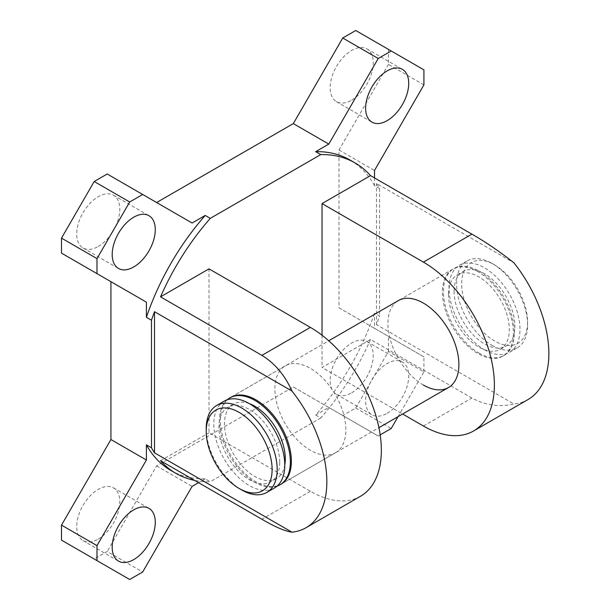 <?xml version="1.0" encoding="UTF-8"?>
<svg xmlns="http://www.w3.org/2000/svg" width="610" height="610" viewBox="0 0 610 610"><rect width="100%" height="100%" fill="white"/><g stroke="black" fill="none" stroke-linecap="round" stroke-linejoin="round"><path stroke-width="0.46" stroke-dasharray="3.05 2.29" d="M484.492 349.774A50.18 28.967 -120 0 0 509.579 352.26A50.18 28.967 -120 0 0 517.272 312.053A50.18 28.967 -120 0 0 484.492 267.836A50.18 28.967 -120 0 0 459.399 265.35A50.18 28.967 -120 0 0 451.713 305.557A50.18 28.967 -120 0 0 484.492 349.774M492.095 345.382A50.18 28.967 -120 0 0 517.181 347.868A50.18 28.967 -120 0 0 527.574 324.901A50.18 28.967 -120 0 0 492.095 263.444L492.095 263.444A50.18 28.967 -120 0 0 467.001 260.958A50.18 28.967 -120 0 0 459.315 301.165A50.18 28.967 -120 0 0 492.095 345.382M494.626 264.908L494.626 264.908A46.596 26.901 60 0 1 527.574 321.973A46.596 26.901 60 0 1 494.626 340.998A46.596 26.901 60 0 1 461.678 283.932A46.596 26.901 60 0 1 494.626 264.908L492.095 263.444L494.626 264.908M448.502 294.462A43.013 24.835 -120 0 0 467.275 337.749A43.013 24.835 -120 0 0 500.421 349.271A43.013 24.835 -120 0 0 509.327 329.583A43.013 24.835 -120 0 0 490.554 286.296A43.013 24.835 -120 0 0 457.408 274.774A43.013 24.835 -120 0 0 448.502 294.462M454.076 291.244A43.013 24.835 -120 0 0 472.849 334.532A43.013 24.835 -120 0 0 505.995 346.053A43.013 24.835 -120 0 0 514.901 326.365A43.013 24.835 -120 0 0 496.128 283.078A43.013 24.835 -120 0 0 462.982 271.557A43.013 24.835 -120 0 0 454.076 291.244M227.156 399.794A50.18 28.967 -120 0 0 222.902 440.672A50.18 28.967 -120 0 0 254.873 482.342A50.18 28.967 -120 0 0 277.024 486.17M478.911 352.992A50.18 28.967 -120 0 0 504.005 355.477A50.18 28.967 -120 0 0 511.699 315.271A50.18 28.967 -120 0 0 478.911 271.053A50.18 28.967 -120 0 0 453.825 268.568A50.18 28.967 -120 0 0 446.131 308.774A50.18 28.967 -120 0 0 478.911 352.992M249.345 403.645A43.013 24.835 -120 0 0 233.371 404.125A43.013 24.835 -120 0 0 224.465 423.813A43.013 24.835 -120 0 0 243.237 467.092A43.013 24.835 -120 0 0 276.383 478.621A43.013 24.835 -120 0 0 284.779 465.018M279.715 462.151A43.013 24.835 -120 0 0 260.943 418.864A43.013 24.835 -120 0 0 227.797 407.343A43.013 24.835 -120 0 0 218.891 427.03A43.013 24.835 -120 0 0 237.664 470.318A43.013 24.835 -120 0 0 270.802 481.839A43.013 24.835 -120 0 0 279.715 462.151M224.213 401.136A50.18 28.967 -120 0 0 216.519 441.343A50.18 28.967 -120 0 0 249.299 485.56A50.18 28.967 -120 0 0 274.386 488.046M241.697 489.952A50.18 28.967 60 0 1 206.218 428.495M351.688 100.147A30.462 17.591 120 0 0 371.589 73.307A30.462 17.591 120 0 0 366.923 48.892A30.462 17.591 120 0 0 351.688 50.401A30.462 17.591 120 0 0 331.787 77.249A30.462 17.591 120 0 0 336.453 101.656A30.462 17.591 120 0 0 351.688 100.147M98.256 246.47A30.462 17.591 120 0 0 118.157 219.623A30.462 17.591 120 0 0 113.483 195.215A30.462 17.591 120 0 0 98.256 196.717A30.462 17.591 120 0 0 78.347 223.565A30.462 17.591 120 0 0 83.021 247.98A30.462 17.591 120 0 0 98.256 246.47M98.256 539.118A30.462 17.591 120 0 0 118.157 512.27A30.462 17.591 120 0 0 113.483 487.855A30.462 17.591 120 0 0 98.256 489.365A30.462 17.591 120 0 0 78.347 516.212A30.462 17.591 120 0 0 83.021 540.628A30.462 17.591 120 0 0 98.256 539.118M387.167 413.283A30.462 17.591 120 0 0 407.076 386.435A30.462 17.591 120 0 0 402.402 362.02A30.462 17.591 120 0 0 387.167 363.529A30.462 17.591 120 0 0 367.266 390.377A30.462 17.591 120 0 0 371.94 414.785A30.462 17.591 120 0 0 387.167 413.283M351.688 392.794A30.462 17.591 120 0 0 371.589 365.947A30.462 17.591 120 0 0 366.923 341.539A30.462 17.591 120 0 0 351.688 343.049A30.462 17.591 120 0 0 331.787 369.889A30.462 17.591 120 0 0 336.453 394.304A30.462 17.591 120 0 0 351.688 392.794M423.409 385.04A50.18 28.967 60 0 1 390.629 340.822A50.18 28.967 60 0 1 398.322 300.616L453.825 268.568M477.904 271.641A50.18 28.967 -120 0 0 452.811 269.155A50.18 28.967 -120 0 0 445.117 309.361A50.18 28.967 -120 0 0 477.904 353.579A50.18 28.967 -120 0 0 502.991 356.065A50.18 28.967 -120 0 0 510.684 315.858A50.18 28.967 -120 0 0 477.904 271.641M335.469 452.78A50.18 28.967 -120 0 0 343.156 412.574A50.18 28.967 -120 0 0 310.376 368.356A50.18 28.967 -120 0 0 285.289 365.87A50.18 28.967 -120 0 0 277.596 406.077A50.18 28.967 -120 0 0 310.376 450.294A50.18 28.967 -120 0 0 335.469 452.78L280.981 484.241A50.18 28.967 60 0 1 255.887 481.755A50.18 28.967 60 0 1 223.108 437.538A50.18 28.967 60 0 1 230.801 397.331L328.744 340.784M398.071 416.638L423.92 371.871L388.44 351.383L355.744 408.014L342.744 415.517L378.223 436.005L380.183 434.877M423.92 371.871L423.92 356.858L374.502 328.325L374.502 313.182L379.565 316.102A179.21 103.464 120 0 1 376.522 324.657L513.963 404.003C499.369 407.32 485.346 405.33 471.881 398.025L370.506 339.495L322.034 367.479L402.63 414.007M378.223 436.005L328.805 407.472L315.69 415.044A179.21 103.464 120 0 0 374.502 313.182M388.44 351.383L388.44 336.377L423.92 356.858M374.502 177.922L374.502 185.615L379.565 188.543A179.21 103.464 120 0 0 376.522 183.511L513.963 262.857M374.502 185.615A179.21 103.464 120 0 0 350.056 160.041M170.846 470.44A179.21 103.464 120 0 0 205.219 478.82L210.282 481.747A179.21 103.464 120 0 1 194.559 480.367M129.678 579.5L94.199 559.012L107.2 551.509L142.679 571.997M322.034 335.233L322.034 367.479M360.556 496.235A100.353 57.942 60 0 1 310.376 491.263L209.001 432.742L209.001 268.858M528.077 399.519A100.353 57.942 60 0 1 513.963 404.003M376.522 324.657L376.522 183.511M160.537 460.725L209.001 432.742M423.92 84.874L388.44 64.385L388.44 49.38L423.92 69.86M355.744 408.014L391.224 428.495M205.219 478.82L198.555 482.67M355.744 30.5L388.44 49.38M388.44 64.385L339.015 149.984L339.015 307.837L388.44 336.377M342.744 415.517L293.326 386.984L156.618 465.91L107.2 551.509M94.199 559.012L61.503 540.14M110.921 281.675L61.503 253.142M107.2 173.995L192.097 223.016M315.69 415.044L320.753 417.972A179.21 103.464 120 0 0 370.506 339.495M320.753 417.972L210.282 481.747M379.565 188.543L379.565 316.102M156.618 465.91L192.097 486.399M293.326 386.984L328.805 407.472M339.015 307.837L374.502 328.325M339.015 149.984L374.502 170.472M310.376 491.263L261.911 519.247M423.409 426.009L471.881 398.025M509.579 352.26L517.181 347.868M527.574 321.973L527.574 324.901M500.421 349.271L505.995 346.053M280.981 484.241L378.924 427.694M502.991 356.065L504.005 355.477M233.371 404.125L227.797 407.343M276.383 478.621L270.802 481.839M457.408 274.774L462.982 271.557M459.399 265.35L467.001 260.958M366.923 48.892L402.402 69.372M113.483 195.215L148.962 215.696M113.483 487.855L148.962 508.343M366.923 341.539L402.402 362.02M452.811 269.155L398.322 300.616M285.289 365.87L230.801 397.331M336.453 394.304L371.94 414.785M83.021 540.628L118.5 561.108M83.021 247.98L118.5 268.461M336.453 101.656L371.94 122.145"/><path stroke-width="0.91" d="M277.024 486.17A50.18 28.967 -120 0 0 279.967 484.828A50.18 28.967 -120 0 0 287.653 444.621A50.18 28.967 -120 0 0 254.873 400.404A50.18 28.967 -120 0 0 229.787 397.918A50.18 28.967 -120 0 0 227.156 399.794M284.779 465.018A43.013 24.835 -120 0 0 285.289 458.926A43.013 24.835 -120 0 0 249.345 403.645M241.697 489.952L239.166 488.488A46.596 26.901 -120 0 0 272.113 469.464A46.596 26.901 -120 0 0 239.166 412.398A46.596 26.901 -120 0 0 206.218 431.422A46.596 26.901 -120 0 0 239.166 488.488L241.697 489.952A50.18 28.967 60 0 0 266.784 492.438L274.386 488.046A50.18 28.967 -120 0 0 282.079 447.839A50.18 28.967 -120 0 0 249.299 403.622A50.18 28.967 -120 0 0 224.213 401.136L216.611 405.52A50.18 28.967 60 0 1 241.697 408.006A50.18 28.967 60 0 1 274.477 452.224A50.18 28.967 60 0 1 266.784 492.438M206.218 431.422L206.218 428.495A50.18 28.967 60 0 1 216.611 405.52M387.167 120.635A30.462 17.591 120 0 0 407.076 93.787A30.462 17.591 120 0 0 402.402 69.372A30.462 17.591 120 0 0 387.167 70.882A30.462 17.591 120 0 0 367.266 97.73A30.462 17.591 120 0 0 371.94 122.145A30.462 17.591 120 0 0 387.167 120.635M133.735 266.951A30.462 17.591 120 0 0 153.636 240.111A30.462 17.591 120 0 0 148.962 215.696A30.462 17.591 120 0 0 133.735 217.206A30.462 17.591 120 0 0 113.834 244.053A30.462 17.591 120 0 0 118.5 268.461A30.462 17.591 120 0 0 133.735 266.951M133.735 559.599A30.462 17.591 120 0 0 153.636 532.751A30.462 17.591 120 0 0 148.962 508.343A30.462 17.591 120 0 0 133.735 509.853A30.462 17.591 120 0 0 113.834 536.693A30.462 17.591 120 0 0 118.5 561.108A30.462 17.591 120 0 0 133.735 559.599M328.744 340.784L398.322 300.616A50.18 28.967 60 0 1 423.409 303.094A50.18 28.967 60 0 1 456.188 347.311A50.18 28.967 60 0 1 448.502 387.525A50.18 28.967 60 0 1 423.409 385.04M229.787 397.918L230.801 397.331A50.18 28.967 60 0 1 255.887 399.817A50.18 28.967 60 0 1 288.667 444.034A50.18 28.967 60 0 1 280.981 484.241L279.967 484.828M380.183 434.877L391.224 428.495L398.071 416.638M350.056 160.041A179.21 103.464 120 0 0 315.69 151.661L320.753 154.589A179.21 103.464 120 0 1 355.127 162.969L350.056 160.041M402.63 414.007L423.409 426.009A100.353 57.942 -120 0 0 473.589 430.98A100.353 57.942 -120 0 0 488.976 350.559A100.353 57.942 -120 0 0 423.409 262.125L471.881 234.141L370.506 175.619A179.21 103.464 120 0 0 355.127 162.969M471.881 234.141C485.278 241.743 499.308 251.32 513.963 262.857A100.353 57.942 60 0 1 528.077 399.519L473.589 430.98M374.502 177.922L374.502 170.472L423.92 84.874L423.92 69.86L391.224 50.988L378.223 58.491L328.805 144.09L315.69 151.661M391.224 50.988L355.744 30.5L342.744 38.003L378.223 58.491M61.503 238.129L94.199 181.505L107.2 173.995L192.097 223.016L205.219 215.444L210.282 218.365A179.21 103.464 120 0 0 160.537 296.841L261.911 355.371C274.858 363.316 284.878 375.203 291.946 391.033L154.513 311.687A179.21 103.464 120 0 0 151.471 320.235L146.408 317.307L146.408 302.163L96.982 273.623L96.982 258.617L61.503 238.129L61.503 253.142L96.982 273.623M205.219 215.444A179.21 103.464 120 0 0 146.408 317.307M142.679 194.483L129.678 201.986L96.982 258.617M96.982 545.614L96.982 560.62L61.503 540.14L61.503 525.126L96.982 545.614L146.408 460.016L146.408 444.865L151.471 447.793A179.21 103.464 120 0 0 154.513 452.833L291.946 532.179A100.353 57.942 -120 0 0 306.067 527.696A100.353 57.942 -120 0 0 291.946 391.033M146.408 444.865A179.21 103.464 120 0 0 170.846 470.44L175.916 473.368A179.21 103.464 120 0 0 194.559 480.367M291.946 532.179C284.832 531.142 274.813 526.834 261.911 519.247L160.537 460.725A179.21 103.464 120 0 0 175.916 473.368M96.982 560.62L129.678 579.5L142.679 571.997L192.097 486.399L198.555 482.67M423.409 262.125L322.034 203.595L322.034 335.233M160.537 296.841L209.001 268.858L310.376 327.387A100.353 57.942 60 0 1 375.943 415.822A100.353 57.942 60 0 1 360.556 496.235L306.067 527.696M154.513 311.687L154.513 452.833M94.199 181.505L129.678 201.986M61.503 525.126L110.921 439.528L110.921 281.675L146.408 302.163M156.618 202.528L293.326 123.601L342.744 38.003M210.282 218.365L320.753 154.589M370.506 175.619L322.034 203.595M151.471 447.793L151.471 320.235M110.921 439.528L146.408 460.016M293.326 123.601L328.805 144.09M310.376 327.387L261.911 355.371M378.924 427.694L448.502 387.525"/></g></svg>
